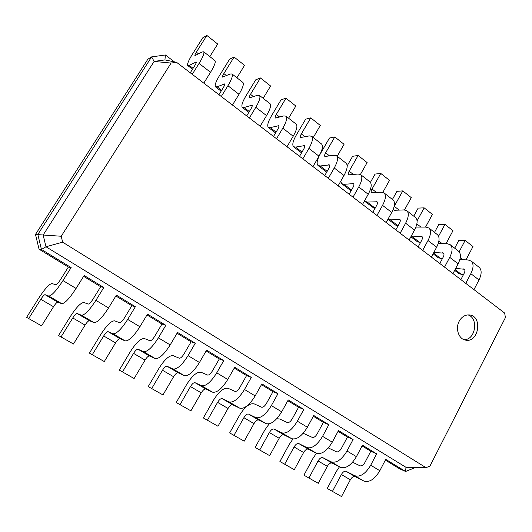 <?xml version="1.0" encoding="UTF-8"?>
<svg xmlns="http://www.w3.org/2000/svg" width="532" height="532" viewBox="0 0 532 532"><rect width="100%" height="100%" fill="white"/><g stroke="black" fill="none" stroke-linecap="round" stroke-linejoin="round"><path stroke-width="0.8" d="M339.456 466.817L336.098 471.798L327.26 488.462L332.44 491.388L341.358 474.524C342.921 471.924 344.51 470.86 346.132 471.345L354.751 475.708C360.191 477.35 365.504 473.852 370.698 465.221L376.649 453.836L370.811 451.256L364.905 462.508C363.309 465.174 361.66 466.265 359.958 465.786L352.59 462.248M327.26 488.462L341.517 496.549L350.342 479.764C351.891 477.171 353.487 476.127 355.13 476.625L363.855 481.054C369.354 482.743 374.681 479.292 379.828 470.707L385.727 459.369L405.584 471.472L405.989 467.309L45.978 246.768L62.643 242.193L61.233 236.248L171.098 63.069L176.524 62.297L504.668 313.082L505.4 317.617L429.962 466.072L425.992 467.675L62.643 242.193M68.369 267.057L60.309 279.899C58.274 283.004 56.811 284.613 55.907 284.72L52.003 283.583C49.263 283.935 44.781 288.876 38.55 298.405L26.6 317.365L28.701 318.535L40.804 299.31C42.779 296.284 44.189 294.741 45.027 294.668L48.798 296.051C51.611 295.852 56.339 290.691 62.969 280.583L71.128 267.563L68.369 267.057L39.062 249.209L35.491 234.419L147.863 59.218L151.627 56.877L165.399 54.989L174.396 61.858M100.661 286.721L92.847 299.403C90.859 302.462 89.363 304.011 88.359 304.045L83.843 302.528C80.797 302.655 76.229 307.416 70.138 316.813L58.54 335.546L61.034 336.936L72.771 317.95C74.706 314.964 76.142 313.474 77.08 313.474L81.463 315.23C84.621 315.263 89.436 310.302 95.9 300.347L103.813 287.486L100.661 286.721L83.61 276.334M131.836 305.714L124.262 318.236C122.32 321.255 120.797 322.744 119.7 322.711L114.619 320.836C111.274 320.756 106.633 325.351 100.688 334.615L89.423 353.122L92.282 354.718L103.674 335.965C105.562 333.025 107.025 331.589 108.056 331.649L113.01 333.757C116.481 334.003 121.376 329.222 127.693 319.419L135.361 306.718L131.836 305.714L115.856 295.978M161.967 324.061L154.613 336.437C152.717 339.409 151.174 340.846 149.991 340.746L144.385 338.538C140.767 338.272 136.052 342.701 130.24 351.838L119.301 370.119L122.493 371.908L133.559 353.381C135.407 350.488 136.884 349.098 138.007 349.225L143.494 351.659C147.258 352.104 152.219 347.496 158.39 337.84L165.831 325.298L161.967 324.061L146.985 314.937M191.101 341.803L183.959 354.026C182.104 356.959 180.541 358.342 179.277 358.189L173.179 355.669C169.309 355.223 164.534 359.499 158.855 368.51L148.215 386.578L151.72 388.546L162.479 370.239C164.282 367.386 165.785 366.049 166.982 366.229L172.967 368.962C176.996 369.6 182.024 365.158 188.055 355.635L195.277 343.253L191.101 341.803L177.063 333.258M219.284 358.974L212.341 371.043C210.532 373.929 208.95 375.273 207.606 375.06L201.056 372.254C196.953 371.635 192.125 375.772 186.566 384.656L176.218 402.511L180.016 404.646L190.469 386.565C192.238 383.745 193.754 382.455 195.031 382.688L201.482 385.707C205.758 386.518 210.845 382.229 216.737 372.846L223.753 360.616L219.284 358.974L206.137 350.96M261.471 384.663L272.983 391.678L277.977 393.673L261.91 383.878L255.167 395.908C249.448 405.098 244.294 409.181 239.699 408.15L232.657 404.766C231.287 404.466 229.751 405.697 228.035 408.463L217.974 426.245L203.35 417.953L213.418 400.303C218.858 391.539 223.739 387.542 228.055 388.313L235.031 391.392C236.447 391.652 238.043 390.362 239.812 387.515L246.562 375.585L234.26 368.091M276.733 418.744L279.593 418.977L287.327 422.534C288.869 422.893 290.492 421.683 292.188 418.917L298.578 407.266L287.819 400.709M303.18 433.287L312.277 437.39C313.88 437.789 315.509 436.626 317.172 433.893L323.389 422.381L313.341 416.257M328.317 447.931L336.477 451.801C338.133 452.24 339.775 451.116 341.398 448.416L347.456 437.038L338.079 431.326M370.811 451.256L362.066 445.936M415.519 467.488L405.584 471.472L399.519 468.745L385.341 460.107M341.517 496.549L332.44 491.388M376.649 453.836L362.465 445.184L356.413 456.656L346.997 451.003L353.108 439.479L338.485 430.568L332.274 442.172L322.565 436.346L328.843 424.682L313.76 415.492L307.376 427.229L297.361 421.218L303.812 409.421L288.244 399.931L281.687 411.815L271.347 405.617L277.977 393.673M39.062 249.209L41.449 249.468L37.832 234.466L151.627 56.877L154.127 61.426L164.933 59.916L176.524 62.297M71.128 267.563L41.449 249.468L45.978 246.768L43.152 235.011L61.233 236.248M103.813 287.486L84.136 275.49L76.076 288.45L62.969 280.583M347.456 437.038L353.108 439.479M135.361 306.718L116.368 295.14L108.548 307.935L95.9 300.347M323.389 422.381L328.843 424.682M165.831 325.298L147.484 314.113L139.903 326.748L127.693 319.419M298.578 407.266L303.812 409.421M195.277 343.253L177.542 332.44L170.187 344.916L158.39 337.84M272.983 391.678L266.419 403.462C264.683 406.268 263.074 407.519 261.591 407.206L254.223 403.881C249.701 402.957 244.773 406.82 239.447 415.479L229.651 432.915L233.974 435.356L243.875 417.693C245.565 414.953 247.114 413.743 248.524 414.069L255.799 417.6C260.52 418.724 265.707 414.734 271.347 405.617M223.753 360.616L206.602 350.156L199.46 362.485L188.055 355.635M246.562 375.585L251.303 377.414L234.712 367.293L227.769 379.469L216.737 372.846M405.989 467.309L425.992 467.675M316.454 453.217L312.996 458.338L303.932 475.182L318.262 483.322L327.32 466.338C328.896 463.718 330.485 462.634 332.074 463.099L340.513 467.349C345.86 468.918 351.16 465.354 356.413 456.656M35.491 234.419L43.152 235.011L154.127 61.426L171.098 63.069M26.6 317.365L41.562 325.857L53.519 306.725C55.481 303.719 56.904 302.196 57.782 302.149L61.792 303.686C64.751 303.579 69.506 298.499 76.076 288.45M303.932 475.182L308.919 478.002L318.063 460.945C319.659 458.311 321.242 457.214 322.818 457.66L331.13 461.836C336.41 463.365 341.704 459.754 346.997 451.003M58.54 335.546L73.463 344.011L85.06 325.112C86.982 322.146 88.425 320.683 89.403 320.703L94.018 322.605C97.296 322.718 102.144 317.83 108.548 307.935M292.913 439.046L289.202 444.473L279.905 461.517L294.316 469.69L303.606 452.513C305.215 449.859 306.791 448.742 308.341 449.168L316.46 453.224C321.641 454.674 326.907 450.99 332.274 442.172M279.905 461.517L284.687 464.21L294.076 446.96C295.699 444.287 297.268 443.163 298.798 443.568L306.791 447.545C311.898 448.948 317.158 445.211 322.565 436.346M89.423 353.122L104.292 361.554L115.557 342.887C117.432 339.968 118.902 338.552 119.966 338.638L125.14 340.879C128.724 341.205 133.645 336.497 139.903 326.748M269.179 423.871L264.703 430.195L255.161 447.432L269.638 455.651L279.18 438.275C280.823 435.582 282.386 434.431 283.875 434.817L291.662 438.661C296.663 439.984 301.903 436.173 307.376 427.229M255.161 447.432L259.722 450.006L269.358 432.549C271.014 429.843 272.577 428.672 274.04 429.045L281.687 432.809C286.615 434.072 291.835 430.215 297.361 421.218M119.301 370.119L134.117 378.525L145.056 360.084C146.885 357.205 148.375 355.842 149.525 355.988L155.218 358.541C159.088 359.06 164.075 354.525 170.187 344.916M229.651 432.915L244.208 441.174L253.997 423.598C255.679 420.872 257.229 419.675 258.665 420.021L266.086 423.645C270.894 424.829 276.095 420.885 281.687 411.815M148.215 386.578L162.972 394.944L173.605 376.729C175.394 373.89 176.903 372.566 178.134 372.772L184.305 375.619C188.434 376.324 193.488 371.948 199.46 362.485M203.35 417.953L207.42 420.24L217.588 402.372C219.317 399.592 220.853 398.342 222.196 398.628L229.073 401.913C233.581 402.884 238.722 398.747 244.487 389.497L251.303 377.414M176.218 402.511L190.908 410.844L201.249 392.849C203.005 390.042 204.527 388.772 205.831 389.018L212.448 392.151C216.823 393.022 221.93 388.799 227.769 379.469M459.183 321.228C455.099 328.563 458.75 339.19 465.613 340.134C478.7 343.1 482.903 316.261 469.57 314.964C465.241 314.598 461.783 316.686 459.183 321.228M318.262 483.322L308.919 478.002M190.263 72.798L194.779 65.616C196.009 63.607 196.494 62.39 196.235 61.971L189.252 65.403L187.763 65.562C186.991 64.266 188.508 60.542 192.298 54.39L202.705 37.878L206.868 35.451L196.355 52.163C195.171 54.078 194.699 55.242 194.938 55.641L202.02 52.01L203.709 51.804C204.541 53.127 202.991 56.997 199.068 63.414L192.238 74.307M460.858 279.593L464.217 273.189C465.101 271.373 465.134 270.063 464.323 269.245L455.698 268.407M218.945 94.716L223.32 87.607C224.511 85.612 224.943 84.389 224.617 83.916L217.129 86.809L215.473 86.829C214.496 85.379 215.846 81.609 219.53 75.517L229.651 59.165L234.08 57.037L223.852 73.582C222.708 75.484 222.29 76.655 222.589 77.107L230.17 74.008L232.038 73.968C233.083 75.451 231.713 79.374 227.915 85.732L221.285 96.505M439.804 263.506L443.249 257.036C444.154 255.207 444.22 253.897 443.442 253.106L433.819 252.454M246.682 115.916L250.938 108.88C252.095 106.912 252.474 105.669 252.082 105.15L244.122 107.544L242.319 107.424C241.142 105.835 242.339 102.024 245.91 95.979L255.759 79.793L260.441 77.951L250.492 94.33C249.382 96.212 249.009 97.403 249.368 97.895L257.415 95.301L259.443 95.414C260.693 97.05 259.483 101.014 255.812 107.311L249.375 117.971M418.139 246.948L421.67 240.411C422.601 238.562 422.701 237.259 421.962 236.494L411.236 236.102M273.534 136.438L277.671 129.476C278.788 127.52 279.12 126.264 278.668 125.705L270.269 127.633L268.327 127.387C266.971 125.665 268.022 121.815 271.486 115.823L281.076 99.797L285.99 98.221L276.301 114.433C275.224 116.302 274.898 117.505 275.323 118.038L283.795 115.916L285.977 116.175C287.42 117.944 286.362 121.954 282.805 128.192L276.547 138.739M395.828 229.897L399.446 223.294C400.41 221.425 400.543 220.128 399.838 219.39L388.054 219.084M299.536 156.308L303.566 149.425C304.643 147.484 304.936 146.22 304.424 145.622L295.619 147.098L293.551 146.732C292.015 144.89 292.926 141.007 296.291 135.068L305.634 119.201L310.761 117.878L301.331 133.931C300.287 135.78 300.001 136.99 300.474 137.562L309.345 135.893L311.679 136.285C313.295 138.187 312.377 142.224 308.932 148.408L302.848 158.842M372.846 212.335L376.556 205.658C377.547 203.776 377.713 202.479 377.062 201.781L367.2 202.074L364.427 201.036M324.733 175.567L328.65 168.75C329.7 166.829 329.946 165.552 329.381 164.92L320.197 165.977L318.01 165.499C316.314 163.543 317.099 159.627 320.364 153.741L329.468 138.027L334.794 136.95L325.611 152.837C324.593 154.672 324.347 155.896 324.872 156.501L334.116 155.251L336.583 155.77C338.365 157.791 337.581 161.861 334.242 167.986L328.324 178.306M349.158 194.227L352.969 187.483C353.993 185.588 354.192 184.298 353.581 183.626L344.051 184.298L341.743 183.713L340.706 181.286M41.562 325.857L28.701 318.535M73.463 344.011L61.034 336.936M294.316 469.69L284.687 464.21M104.292 361.554L92.282 354.718M269.638 455.651L259.722 450.006M134.117 378.525L122.493 371.908M244.208 441.174L233.974 435.356M162.972 394.944L151.72 388.546M217.974 426.245L207.42 420.24M190.908 410.844L180.016 404.646M464.07 339.689C475.495 340.167 478.966 318.036 467.961 314.897M165.399 54.989L164.933 59.916M463.512 274.539L461.337 274.379L458.531 273.328L454.667 270.362M454.707 248.198L458.897 240.291L465.168 240.391L472.975 246.589L465.992 259.862M459.854 259.563L468.094 259.962L471.186 261.092L479.226 267.383C481.839 269.997 481.759 274.186 478.986 279.965L473.972 289.614M206.868 35.451L217.688 44.03L209.834 56.598M203.709 51.804L214.975 60.615C215.892 62.005 214.416 65.901 210.539 72.292L203.796 83.138M465.168 240.391L459.143 251.782M471.186 261.092C473.759 263.679 473.646 267.869 470.84 273.661L465.773 283.357M442.325 258.771L438.202 257.727L433.095 253.811M434.518 232.398L438.807 224.418L444.945 224.351L452.971 230.715L446.035 243.729M438.228 243.556L447.359 243.756L450.365 244.8L458.637 251.27C461.138 253.811 460.965 257.987 458.118 263.819L452.971 273.568M234.08 57.037L244.56 65.35L236.92 77.792M232.038 73.968L242.938 82.493C244.062 84.043 242.752 87.98 239.008 94.317L232.457 105.043M444.945 224.351L438.567 236.241M450.365 244.8C452.825 247.307 452.612 251.483 449.733 257.328L444.539 267.124M420.486 242.599L417.301 241.688L410.877 236.76M413.763 216.158L418.159 208.105L424.157 207.852L432.41 214.403L425.553 227.084M415.911 227.084L426.019 227.078L428.938 228.035L437.45 234.692C439.838 237.146 439.565 241.315 436.632 247.194L431.359 257.049M260.441 77.951L270.595 86.011L263.16 98.32M259.443 95.414L269.997 103.667C271.32 105.356 270.17 109.339 266.545 115.617L260.175 126.23M424.157 207.852L417.081 220.86M428.938 228.035C431.279 230.456 430.967 234.619 428.001 240.517L422.674 250.412M397.969 225.994L395.795 225.189L387.988 219.197M392.423 199.467L396.925 191.327L402.777 190.888L411.269 197.625L404.519 209.914M393.441 208.73L393.846 210.04L394.664 210.286L404.061 209.914L406.874 210.772L415.638 217.628C417.899 219.995 417.527 224.145 414.508 230.083L409.095 240.038M285.99 98.221L295.832 106.034L288.597 118.224M285.977 116.175L296.198 124.169C297.707 125.991 296.703 130.014 293.192 136.232L287.001 146.732M402.777 190.888L394.099 206.615M406.874 210.772C409.088 213.099 408.669 217.242 405.617 223.201L400.15 233.202M374.807 208.803L364.786 201.395M370.425 182.363L375.087 174.07L380.772 173.432L389.51 180.361L382.841 192.331M380.772 173.432L372.041 189.006C371.083 190.808 370.91 192.045 371.529 192.717L381.437 192.238L384.144 192.99L393.175 200.052C395.309 202.326 394.824 206.456 391.712 212.448L386.159 222.509M310.761 117.878L320.311 125.459L313.262 137.522M311.679 136.285L321.574 144.026C323.257 145.974 322.399 150.031 318.994 156.189L312.976 166.576M384.144 192.99C386.225 195.224 385.693 199.347 382.548 205.359L376.935 215.46M351.06 190.862L341.743 183.713M347.183 165.824L352.61 156.315L358.122 155.457L367.12 162.593L360.423 174.436M358.122 155.457L349.165 171.191C348.181 173.006 347.975 174.237 348.546 174.875L358.136 174.024L360.729 174.662L370.033 181.944C372.028 184.112 371.422 188.222 368.217 194.273L362.518 204.441M334.794 136.95L344.064 144.298L337.195 156.248M336.583 155.77L346.179 163.277C348.021 165.339 347.29 169.422 343.991 175.527L338.133 185.808M360.729 174.662C362.664 176.79 362.006 180.893 358.768 186.958L353.009 197.173M379.828 470.707L370.698 465.221M363.855 481.054L354.751 475.708M355.13 476.625L346.132 471.345M350.342 479.764L341.358 474.524M255.167 395.908L244.487 389.497M340.513 467.349L331.13 461.836M332.074 463.099L322.818 457.66M327.32 466.338L318.063 460.945M61.792 303.686L48.798 296.051M57.782 302.149L45.027 294.668M53.519 306.725L40.804 299.31M94.018 322.605L81.463 315.23M89.403 320.703L77.08 313.474M85.06 325.112L72.771 317.95M316.46 453.224L306.791 447.545M308.341 449.168L298.798 443.568M303.606 452.513L294.076 446.96M125.14 340.879L113.01 333.757M119.966 338.638L108.056 331.649M115.557 342.887L103.674 335.965M291.662 438.661L281.687 432.809M283.875 434.817L274.04 429.045M279.18 438.275L269.358 432.549M155.218 358.541L143.494 351.659M149.525 355.988L138.007 349.225M145.056 360.084L133.559 353.381M266.086 423.645L255.799 417.6M258.665 420.021L248.524 414.069M253.997 423.598L243.875 417.693M184.305 375.619L172.967 368.962M178.134 372.772L166.982 366.229M173.605 376.729L162.479 370.239M239.699 408.15L229.073 401.913M232.657 404.766L222.196 398.628M228.035 408.463L217.588 402.372M212.448 392.151L201.482 385.707M205.831 389.018L195.031 382.688M201.249 392.849L190.469 386.565M195.729 62.025L196.295 62.457M463.399 268.899L464.802 269.99M224.058 83.916L224.73 84.435M442.544 252.786L443.901 253.831M251.476 105.11L252.241 105.702M421.085 236.201L422.388 237.206M278.017 125.625L278.874 126.284M399 219.131L400.237 220.082M303.732 145.495L304.676 146.227M376.25 201.548L377.421 202.453M328.65 164.754L329.674 165.545M352.809 183.427L353.913 184.278M199.068 63.414L210.539 72.292M227.915 85.732L239.008 94.317M470.84 273.661L478.986 279.965M255.812 107.311L266.545 115.617M449.733 257.328L458.118 263.819M282.805 128.192L293.192 136.232M428.001 240.517L436.632 247.194M308.932 148.408L318.994 156.189M405.617 223.201L414.508 230.083M334.242 167.986L343.991 175.527M382.548 205.359L391.712 212.448M358.768 186.958L368.217 194.273M196.355 52.163L198.562 53.885M189.252 65.403L193.069 68.335M460.26 257.721L462.807 259.702M455.079 269.578L461.337 274.379M223.852 73.582L226.479 75.624M217.129 86.809L221.664 90.3M438.88 241.069L442.185 243.643M433.52 253.013L440.928 258.705M250.492 94.33L253.505 96.678M244.122 107.544L249.328 111.547M416.862 223.919L420.965 227.117M411.509 236.115L419.941 242.585M276.301 114.433L279.679 117.067M270.269 127.633L276.108 132.109M394.259 206.31L399.133 210.107M389.677 219.344L398.076 225.794M301.331 133.931L305.049 136.824M295.619 147.098L302.036 152.032M372.041 189.006L376.656 192.604M367.2 202.074L375.153 208.185M325.611 152.837L329.647 155.982M320.197 165.977L327.167 171.331M349.165 171.191L353.501 174.569M344.051 184.298L351.526 190.037M192.518 69.213L187.763 65.562M221.126 91.165L215.473 86.829M248.81 112.405L242.319 107.424M275.603 132.96L268.327 127.387M301.544 152.87L293.551 146.732M326.688 172.162L318.01 165.499"/></g></svg>
